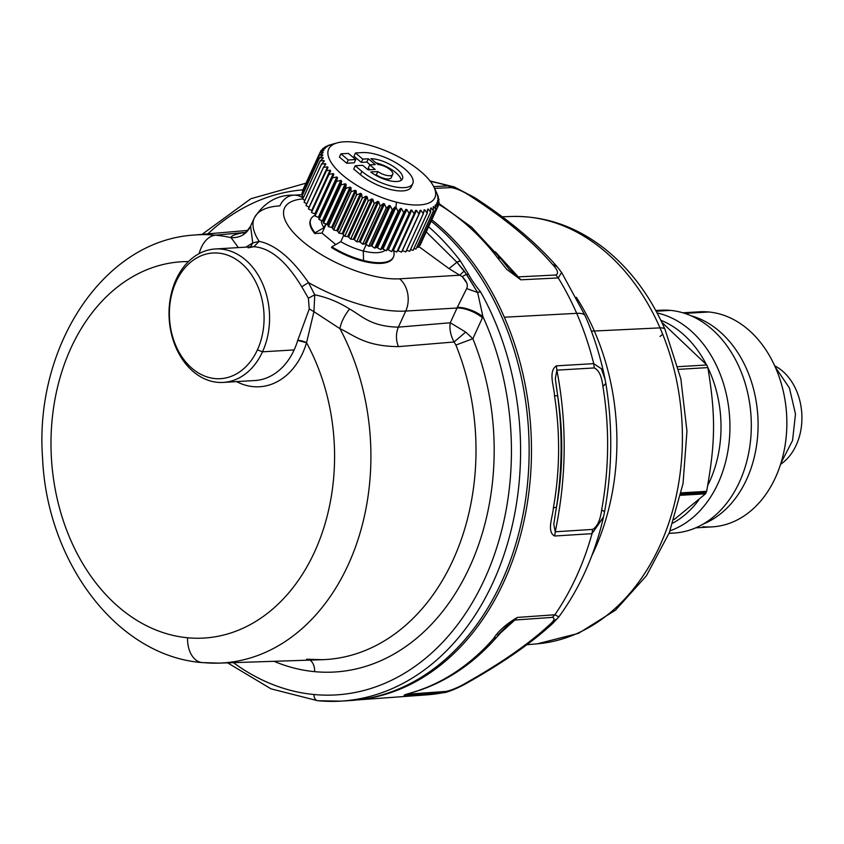<?xml version="1.0" encoding="UTF-8"?>
<svg xmlns="http://www.w3.org/2000/svg" width="844" height="844" viewBox="0 0 844 844"><rect width="100%" height="100%" fill="white"/><g stroke="black" fill="none" stroke-linecap="round" stroke-linejoin="round"><path stroke-width="1.27" d="M361.897 171.374A32.441 12.375 24.6 0 0 392.165 186.281A32.441 12.375 24.6 0 0 412.769 183.612A32.441 12.375 24.6 0 0 397.207 163.525A32.441 12.375 24.6 0 0 362.298 152.574L355.461 152.975L353.963 156.245L361.295 162.386L366.855 162.059L370.221 164.865L366.855 162.059L368.353 158.778L362.804 159.115L355.461 152.975L362.298 152.574A32.441 12.375 -155.4 0 1 404.645 168.832A32.441 12.375 -155.4 0 1 404.244 187.632A32.441 12.375 -155.4 0 1 361.897 171.374L360.399 174.645L361.897 171.374L355.187 165.762L361.897 171.374M411.714 185.1A32.441 12.375 -155.4 0 1 411.271 186.883A32.441 12.375 -155.4 0 1 390.666 189.552A32.441 12.375 -155.4 0 1 360.399 174.645L353.689 169.043L355.187 165.762L362.667 165.318L368.121 169.876L375.169 169.454L369.725 164.897L375.274 164.569L368.353 158.778L375.274 164.569L369.725 164.897L375.169 169.454L368.121 169.876L362.667 165.318L355.187 165.762L353.689 169.043L360.399 174.645A32.441 12.375 24.6 0 0 392.724 190.016A32.441 12.375 24.6 0 0 411.714 185.1M367.087 144.577A58.405 22.271 -155.4 0 1 433.637 186.492A58.405 22.271 -155.4 0 1 396.458 202.17A58.405 22.271 -155.4 0 1 329.909 160.255A58.405 22.271 -155.4 0 1 367.087 144.577A58.405 22.271 24.6 0 0 337.231 142.868A58.405 22.271 24.6 0 0 338.033 170.878A58.405 22.271 24.6 0 0 396.458 202.17L395.941 207.36A62.298 23.759 -155.4 0 1 394.918 207.096L392.302 209.945A64.893 24.75 -155.4 0 1 392.228 209.924L390.297 205.799A62.298 23.759 -155.4 0 1 389.221 205.472L386.32 208.13A64.893 24.75 -155.4 0 1 386.236 208.109L384.526 203.931A62.298 23.759 -155.4 0 1 383.429 203.552L380.264 206.01A64.893 24.75 -155.4 0 1 380.19 205.989L378.703 201.779A62.298 23.759 -155.4 0 1 377.606 201.347L374.198 203.615A64.893 24.75 -155.4 0 1 374.124 203.583L372.89 199.374A62.298 23.759 -155.4 0 1 371.814 198.889L368.184 200.967A64.893 24.75 -155.4 0 1 368.111 200.935L367.161 196.736A62.298 23.759 -155.4 0 1 366.096 196.209L362.287 198.097A64.893 24.75 -155.4 0 1 362.213 198.055L361.57 193.888A62.298 23.759 -155.4 0 1 360.536 193.329L356.569 195.017A64.893 24.75 -155.4 0 1 356.495 194.975L356.157 190.86A62.298 23.759 -155.4 0 1 355.176 190.269L351.072 191.778A64.893 24.75 -155.4 0 1 351.009 191.736L350.998 187.684A62.298 23.759 -155.4 0 1 350.07 187.083L345.871 188.402A64.893 24.75 -155.4 0 1 345.808 188.36L346.146 184.403A62.298 23.759 -155.4 0 1 345.27 183.781L341.018 184.931A64.893 24.75 -155.4 0 1 340.955 184.889L341.641 181.049A62.298 23.759 -155.4 0 1 340.839 180.405L336.556 181.397A64.893 24.75 -155.4 0 1 336.492 181.355L337.526 177.63A62.298 23.759 -155.4 0 1 336.809 176.997L332.525 177.841A64.893 24.75 -155.4 0 1 332.473 177.789L333.855 174.212A62.298 23.759 -155.4 0 1 333.222 173.579L328.981 174.286A64.893 24.75 -155.4 0 1 328.938 174.244L330.669 170.826A62.298 23.759 -155.4 0 1 330.12 170.193L325.942 170.783A64.893 24.75 -155.4 0 1 325.911 170.741L327.978 167.492A62.298 23.759 -155.4 0 1 327.535 166.869L323.463 167.365A64.893 24.75 -155.4 0 1 323.431 167.323L325.826 164.253A62.298 23.759 -155.4 0 1 325.489 163.652L321.553 164.063A64.893 24.75 -155.4 0 1 321.532 164.021L324.233 161.141A62.298 23.759 -155.4 0 1 324.001 160.571L320.224 160.909A64.893 24.75 -155.4 0 1 320.214 160.866L323.22 158.187A62.298 23.759 -155.4 0 1 323.094 157.649L319.517 157.944A64.893 24.75 -155.4 0 1 319.507 157.902L322.788 155.423A62.298 23.759 -155.4 0 1 322.777 154.927L319.412 155.18A64.893 24.75 -155.4 0 1 319.422 155.148L322.946 152.88A62.298 23.759 -155.4 0 1 323.052 152.426L319.929 152.669A64.893 24.75 -155.4 0 1 319.939 152.648L323.695 150.57A62.298 23.759 -155.4 0 1 323.906 150.169L321.058 150.432A64.893 24.75 -155.4 0 1 321.068 150.401L325.024 148.533A62.298 23.759 -155.4 0 1 325.341 148.185L322.777 148.481A64.893 24.75 -155.4 0 1 322.798 148.46L326.923 146.793A62.298 23.759 -155.4 0 1 327.345 146.497L325.077 146.835A64.893 24.75 -155.4 0 1 325.109 146.824L329.36 145.358A62.298 23.759 -155.4 0 1 329.888 145.115L327.936 145.527A64.893 24.75 -155.4 0 1 327.968 145.516L332.336 144.229A62.298 23.759 -155.4 0 1 332.758 144.113A62.298 23.759 -155.4 0 1 332.947 144.06A62.298 23.759 24.6 0 0 332.336 144.229L327.968 145.516A64.893 24.75 24.6 0 0 327.936 145.527L329.888 145.115A62.298 23.759 24.6 0 0 329.36 145.358L325.109 146.824A64.893 24.75 24.6 0 0 325.077 146.835L324.687 147.689L325.077 146.835L327.345 146.497A62.298 23.759 24.6 0 0 326.923 146.793L322.798 148.46A64.893 24.75 24.6 0 0 322.777 148.481L322.123 149.905L322.777 148.481L325.341 148.185A62.298 23.759 24.6 0 0 325.024 148.533L321.068 150.401A64.893 24.75 24.6 0 0 321.058 150.432L320.076 152.564L321.058 150.432L323.906 150.169A62.298 23.759 24.6 0 0 323.695 150.57L319.939 152.648L302.458 190.828A64.893 24.75 -155.4 0 1 302.458 190.828L319.939 152.648A64.893 24.75 24.6 0 0 319.929 152.669L302.447 190.85L319.929 152.669L323.052 152.426A62.298 23.759 24.6 0 0 322.946 152.88L319.422 155.148L301.941 193.329L319.422 155.148A64.893 24.75 24.6 0 0 319.412 155.18L301.941 193.36A64.893 24.75 -155.4 0 1 301.941 193.329A64.893 24.75 24.6 0 0 301.941 193.36L319.412 155.18L322.777 154.927L322.419 155.697L322.777 154.927A62.298 23.759 24.6 0 0 322.788 155.423L319.507 157.902L302.036 196.082L319.507 157.902A64.893 24.75 24.6 0 0 319.517 157.944L302.036 196.124A64.893 24.75 -155.4 0 1 302.036 196.082A64.893 24.75 24.6 0 0 302.036 196.124L319.517 157.944L323.094 157.649L322.598 158.735L323.094 157.649A62.298 23.759 24.6 0 0 323.22 158.187L320.214 160.866L302.732 199.047L320.214 160.866A64.893 24.75 24.6 0 0 320.224 160.909L302.753 199.089A64.893 24.75 -155.4 0 1 302.732 199.047A64.893 24.75 24.6 0 0 302.753 199.089L320.224 160.909L324.001 160.571L323.273 162.153L324.001 160.571A62.298 23.759 24.6 0 0 324.233 161.141L321.532 164.021L304.051 202.201L321.532 164.021A64.893 24.75 24.6 0 0 321.553 164.063L304.072 202.243A64.893 24.75 -155.4 0 1 304.051 202.201A64.893 24.75 24.6 0 0 304.072 202.243L321.553 164.063L325.489 163.652L324.349 166.141L325.489 163.652A62.298 23.759 24.6 0 0 325.826 164.253L323.431 167.323L305.95 205.503L323.431 167.323A64.893 24.75 24.6 0 0 323.463 167.365L305.982 205.546A64.893 24.75 -155.4 0 1 305.95 205.503A64.893 24.75 24.6 0 0 305.982 205.546L323.463 167.365L327.535 166.869L309.052 207.234L305.982 205.546L309.052 207.234L327.535 166.869A62.298 23.759 24.6 0 0 327.978 167.492L308.429 208.922L325.911 170.741A64.893 24.75 24.6 0 0 325.942 170.783L308.461 208.964A64.893 24.75 -155.4 0 1 308.429 208.922A64.893 24.75 24.6 0 0 308.461 208.964L325.942 170.783L330.12 170.193L311.636 210.557L308.461 208.964L311.636 210.557L330.12 170.193A62.298 23.759 24.6 0 0 330.669 170.826L311.457 212.424L328.938 174.244A64.893 24.75 24.6 0 0 328.981 174.286L311.499 212.466A64.893 24.75 -155.4 0 1 311.457 212.424A64.893 24.75 24.6 0 0 311.499 212.466L328.981 174.286L333.222 173.579L314.738 213.943L311.499 212.466L314.738 213.943L333.222 173.579A62.298 23.759 24.6 0 0 333.855 174.212L315.382 214.576A62.298 23.759 -155.4 0 1 314.738 213.943A62.298 23.759 24.6 0 0 315.382 214.576L332.473 177.789A64.893 24.75 24.6 0 0 332.525 177.841L315.044 216.022A64.893 24.75 -155.4 0 1 314.991 215.969A64.893 24.75 24.6 0 0 315.044 216.022L332.525 177.841L336.809 176.997L318.325 217.351L315.044 216.022L318.325 217.351L336.809 176.997A62.298 23.759 24.6 0 0 337.526 177.63L319.053 217.995A62.298 23.759 -155.4 0 1 318.325 217.351A62.298 23.759 24.6 0 0 319.053 217.995L337.526 177.63L336.492 181.355L319.011 219.535L319.053 217.995L319.011 219.535L336.492 181.355A64.893 24.75 24.6 0 0 336.556 181.397L319.074 219.577A64.893 24.75 -155.4 0 1 319.011 219.535A64.893 24.75 24.6 0 0 319.074 219.577L336.556 181.397L340.839 180.405L322.355 220.769L319.074 219.577L322.355 220.769L340.839 180.405A62.298 23.759 24.6 0 0 341.641 181.049L323.157 221.402A62.298 23.759 -155.4 0 1 322.355 220.769A62.298 23.759 24.6 0 0 323.157 221.402L341.641 181.049L340.955 184.889L323.474 223.069L323.157 221.402L323.474 223.069L340.955 184.889A64.893 24.75 24.6 0 0 341.018 184.931L323.537 223.111A64.893 24.75 -155.4 0 1 323.474 223.069A64.893 24.75 24.6 0 0 323.537 223.111L341.018 184.931L345.27 183.781L326.797 224.145L323.537 223.111L326.797 224.145L345.27 183.781A62.298 23.759 24.6 0 0 346.146 184.403L327.672 224.768A62.298 23.759 -155.4 0 1 326.797 224.145A62.298 23.759 24.6 0 0 327.672 224.768L346.146 184.403L345.808 188.36L328.327 226.54L327.672 224.768L328.327 226.54L345.808 188.36A64.893 24.75 24.6 0 0 345.871 188.402L328.39 226.582A64.893 24.75 -155.4 0 1 328.327 226.54A64.893 24.75 24.6 0 0 328.39 226.582L345.871 188.402L350.07 187.083L331.587 227.447L328.39 226.582L331.587 227.447L350.07 187.083A62.298 23.759 24.6 0 0 350.998 187.684L332.525 228.049A62.298 23.759 -155.4 0 1 331.587 227.447A62.298 23.759 24.6 0 0 332.525 228.049L350.998 187.684L351.009 191.736L333.528 229.916L332.525 228.049L333.528 229.916L351.009 191.736A64.893 24.75 24.6 0 0 351.072 191.778L333.591 229.958A64.893 24.75 -155.4 0 1 333.528 229.916A64.893 24.75 24.6 0 0 333.591 229.958L351.072 191.778L355.176 190.269L336.693 230.634L333.591 229.958L336.693 230.634L355.176 190.269A62.298 23.759 24.6 0 0 356.157 190.86L337.684 231.224A62.298 23.759 -155.4 0 1 336.693 230.634A62.298 23.759 24.6 0 0 337.684 231.224L356.157 190.86L356.495 194.975L339.014 233.155L337.684 231.224L339.014 233.155L356.495 194.975A64.893 24.75 24.6 0 0 356.569 195.017L339.088 233.197A64.893 24.75 -155.4 0 1 339.014 233.155A64.893 24.75 24.6 0 0 339.088 233.197L356.569 195.017L360.536 193.329L342.052 233.693L339.088 233.197L342.052 233.693L360.536 193.329A62.298 23.759 24.6 0 0 361.57 193.888L343.086 234.242A62.298 23.759 -155.4 0 1 342.052 233.693A62.298 23.759 24.6 0 0 343.086 234.242L361.57 193.888L362.213 198.055L344.732 236.236L343.086 234.242L344.732 236.236L362.213 198.055A64.893 24.75 24.6 0 0 362.287 198.097L344.806 236.278A64.893 24.75 -155.4 0 1 344.732 236.236A64.893 24.75 24.6 0 0 344.806 236.278L362.287 198.097L366.096 196.209L347.623 236.573L344.806 236.278L347.623 236.573L366.096 196.209A62.298 23.759 24.6 0 0 367.161 196.736L348.677 237.09A62.298 23.759 -155.4 0 1 347.623 236.573A62.298 23.759 24.6 0 0 348.677 237.09L367.161 196.736L368.111 200.935L350.629 239.116L348.677 237.09L350.629 239.116L368.111 200.935A64.893 24.75 24.6 0 0 368.184 200.967L350.703 239.147A64.893 24.75 -155.4 0 1 350.629 239.116A64.893 24.75 24.6 0 0 350.703 239.147L368.184 200.967L371.814 198.889L353.33 239.253L350.703 239.147L353.33 239.253L371.814 198.889A62.298 23.759 24.6 0 0 372.89 199.374L354.417 239.738A62.298 23.759 -155.4 0 1 353.33 239.253A62.298 23.759 24.6 0 0 354.417 239.738L372.89 199.374L374.124 203.583L356.643 241.764L354.417 239.738L356.643 241.764L374.124 203.583A64.893 24.75 24.6 0 0 374.198 203.615L356.717 241.795A64.893 24.75 -155.4 0 1 356.643 241.764A64.893 24.75 24.6 0 0 356.717 241.795L374.198 203.615L377.606 201.347L359.122 241.711L356.717 241.795L359.122 241.711L377.606 201.347A62.298 23.759 24.6 0 0 378.703 201.779L360.219 242.144A62.298 23.759 -155.4 0 1 359.122 241.711A62.298 23.759 24.6 0 0 360.219 242.144L378.703 201.779L380.19 205.989L362.709 244.169L360.219 242.144L362.709 244.169L380.19 205.989A64.893 24.75 24.6 0 0 380.264 206.01L362.783 244.19A64.893 24.75 -155.4 0 1 362.709 244.169A64.893 24.75 24.6 0 0 362.783 244.19L380.264 206.01L383.429 203.552L364.956 243.905L362.783 244.19L364.956 243.905L383.429 203.552A62.298 23.759 24.6 0 0 384.526 203.931L366.043 244.296A62.298 23.759 -155.4 0 1 364.956 243.905A62.298 23.759 24.6 0 0 366.043 244.296L384.526 203.931L386.236 208.109L368.765 246.29L366.043 244.296L368.765 246.29L386.236 208.109A64.893 24.75 24.6 0 0 386.32 208.13L368.839 246.311A64.893 24.75 -155.4 0 1 368.765 246.29A64.893 24.75 24.6 0 0 368.839 246.311L386.32 208.13L389.221 205.472L370.748 245.836L368.839 246.311L370.748 245.836L389.221 205.472A62.298 23.759 24.6 0 0 390.297 205.799L371.824 246.163A62.298 23.759 -155.4 0 1 370.748 245.836A62.298 23.759 24.6 0 0 371.824 246.163L390.297 205.799L392.228 209.924L374.747 248.104L371.824 246.163L374.747 248.104L392.228 209.924A64.893 24.75 24.6 0 0 392.302 209.945L374.82 248.125A64.893 24.75 -155.4 0 1 374.747 248.104A64.893 24.75 24.6 0 0 374.82 248.125L392.302 209.945L394.918 207.096L376.445 247.461L374.82 248.125L376.445 247.461L394.918 207.096A62.298 23.759 24.6 0 0 395.941 207.36L396.458 202.17A58.405 22.271 24.6 0 0 433.974 187.168A58.405 22.271 24.6 0 0 367.087 144.577M368.227 168.167L370.126 169.76L368.227 168.167L369.725 164.897L368.227 168.167M339.425 157.111L346.768 163.251L354.248 162.808L355.746 159.537L348.403 153.397L340.923 153.84L339.425 157.111L340.923 153.84L348.266 159.98L355.746 159.537L354.248 162.808L346.768 163.251L348.266 159.98L346.768 163.251L339.425 157.111M377.817 171.554L370.695 171.976A21.089 8.039 24.6 0 0 397.324 181.471A21.089 8.039 24.6 0 0 397.577 169.623A21.089 8.039 24.6 0 0 370.98 158.683L377.964 164.517A10.381 3.956 -155.4 0 1 390.519 170.045A10.381 3.956 -155.4 0 1 390.403 175.679A10.381 3.956 -155.4 0 1 377.817 171.554L376.318 174.824L375.084 174.898L376.318 174.824L377.817 171.554A10.381 3.956 24.6 0 0 392.713 174.423A10.381 3.956 24.6 0 0 388.514 168.494A10.381 3.956 24.6 0 0 377.964 164.517L370.98 158.683A21.089 8.039 -155.4 0 1 393.114 166.321A21.089 8.039 -155.4 0 1 402.451 178.886A21.089 8.039 -155.4 0 1 389.907 180.816A21.089 8.039 -155.4 0 1 370.695 171.976L377.817 171.554M398.146 211.443A64.893 24.75 -155.4 0 1 398.073 211.422L395.984 207.371A62.298 23.759 -155.4 0 1 395.941 207.36A62.298 23.759 24.6 0 0 395.984 207.371L377.5 247.735A62.298 23.759 -155.4 0 1 376.445 247.461A62.298 23.759 24.6 0 0 377.5 247.735L395.984 207.371L398.073 211.422L380.591 249.602L377.5 247.735L380.591 249.602L398.073 211.422A64.893 24.75 24.6 0 0 398.146 211.443L400.478 208.415L398.146 211.443L380.665 249.624L398.146 211.443M437.023 193.645L436.316 192.158A62.298 23.759 -155.4 0 1 436.548 192.727L438.321 196.747A64.893 24.75 -155.4 0 1 438.342 196.789L437.329 195.112A62.298 23.759 -155.4 0 1 437.456 195.639L439.038 199.722A64.893 24.75 -155.4 0 1 439.038 199.754L437.762 197.876A62.298 23.759 -155.4 0 1 437.772 198.372L439.133 202.476A64.893 24.75 -155.4 0 1 439.133 202.507L437.603 200.418A62.298 23.759 -155.4 0 1 437.508 200.872L438.627 204.987A64.893 24.75 -155.4 0 1 438.616 205.018L436.854 202.718A62.298 23.759 -155.4 0 1 436.643 203.13L437.498 207.223A64.893 24.75 -155.4 0 1 437.477 207.255L435.525 204.754A62.298 23.759 -155.4 0 1 435.209 205.103L435.778 209.175A64.893 24.75 -155.4 0 1 435.757 209.196L433.626 206.506A62.298 23.759 -155.4 0 1 433.215 206.801L433.478 210.821A64.893 24.75 -155.4 0 1 433.447 210.842L431.189 207.94A62.298 23.759 -155.4 0 1 430.672 208.173L430.619 212.129A64.893 24.75 -155.4 0 1 430.577 212.139L428.224 209.059A62.298 23.759 -155.4 0 1 427.613 209.238L427.243 213.099A64.893 24.75 -155.4 0 1 427.191 213.11L424.764 209.85A62.298 23.759 -155.4 0 1 424.057 209.956L423.361 213.722A64.893 24.75 -155.4 0 1 423.308 213.722L420.85 210.293A62.298 23.759 -155.4 0 1 420.069 210.335L419.035 213.975A64.893 24.75 -155.4 0 1 418.972 213.975L416.525 210.388A62.298 23.759 -155.4 0 1 415.659 210.367L414.298 213.88A64.893 24.75 -155.4 0 1 414.235 213.87L411.819 210.145A62.298 23.759 -155.4 0 1 410.901 210.061L409.203 213.416A64.893 24.75 -155.4 0 1 409.14 213.405L406.787 209.555A62.298 23.759 -155.4 0 1 405.816 209.407L403.801 212.604A64.893 24.75 -155.4 0 1 403.727 212.593L401.491 208.626A62.298 23.759 -155.4 0 1 400.478 208.415L381.994 248.78L380.665 249.624A64.893 24.75 -155.4 0 1 380.591 249.602A64.893 24.75 24.6 0 0 380.665 249.624L381.994 248.78L400.478 208.415A62.298 23.759 24.6 0 0 401.491 208.626L383.018 248.991A62.298 23.759 -155.4 0 1 381.994 248.78A62.298 23.759 24.6 0 0 383.018 248.991L401.491 208.626L403.727 212.593L386.246 250.773L383.018 248.991L386.246 250.773L403.727 212.593A64.893 24.75 24.6 0 0 403.801 212.604L386.32 250.784A64.893 24.75 -155.4 0 1 386.246 250.773A64.893 24.75 24.6 0 0 386.32 250.784L405.816 209.407A62.298 23.759 24.6 0 0 406.787 209.555L388.314 249.919A62.298 23.759 -155.4 0 1 387.333 249.771A62.298 23.759 24.6 0 0 388.314 249.919L406.787 209.555L409.14 213.405L391.658 251.586L388.314 249.919L391.658 251.586L409.14 213.405A64.893 24.75 24.6 0 0 409.203 213.416L391.721 251.596A64.893 24.75 -155.4 0 1 391.658 251.586A64.893 24.75 24.6 0 0 391.721 251.596L410.901 210.061A62.298 23.759 24.6 0 0 411.819 210.145L393.336 250.51A62.298 23.759 -155.4 0 1 392.418 250.425A62.298 23.759 24.6 0 0 393.336 250.51L411.819 210.145L414.235 213.87L396.754 252.05L393.336 250.51L396.754 252.05L414.235 213.87A64.893 24.75 24.6 0 0 414.298 213.88L396.817 252.061A64.893 24.75 -155.4 0 1 396.754 252.05A64.893 24.75 24.6 0 0 396.817 252.061L415.659 210.367A62.298 23.759 24.6 0 0 416.525 210.388L398.041 250.752A62.298 23.759 -155.4 0 1 397.418 250.742A62.298 23.759 24.6 0 0 398.041 250.752L416.525 210.388L418.972 213.975L401.501 252.156L398.041 250.752L401.501 252.156L418.972 213.975A64.893 24.75 24.6 0 0 419.035 213.975L401.554 252.156A64.893 24.75 -155.4 0 1 401.501 252.156A64.893 24.75 24.6 0 0 401.554 252.156L419.035 213.975L420.069 210.335A62.298 23.759 24.6 0 0 420.85 210.293L402.366 250.657A62.298 23.759 -155.4 0 1 402.24 250.657A62.298 23.759 24.6 0 0 402.366 250.657L420.85 210.293L423.308 213.722L405.827 251.902L402.366 250.657L405.827 251.902L423.308 213.722A64.893 24.75 24.6 0 0 423.361 213.722L405.88 251.902A64.893 24.75 -155.4 0 1 405.827 251.902A64.893 24.75 24.6 0 0 405.88 251.902L423.361 213.722L424.057 209.956A62.298 23.759 24.6 0 0 424.764 209.85L423.625 212.34L424.764 209.85L427.191 213.11L409.709 251.29L406.608 250.309L409.709 251.29L427.191 213.11A64.893 24.75 24.6 0 0 427.243 213.099L409.762 251.28A64.893 24.75 -155.4 0 1 409.709 251.29A64.893 24.75 24.6 0 0 409.762 251.28L427.243 213.099L427.613 209.238A62.298 23.759 24.6 0 0 428.224 209.059L427.475 210.694L428.224 209.059L430.577 212.139L413.106 250.32L410.511 249.634L413.106 250.32L430.577 212.139A64.893 24.75 24.6 0 0 430.619 212.129L413.138 250.309A64.893 24.75 -155.4 0 1 413.106 250.32A64.893 24.75 24.6 0 0 413.138 250.309L430.619 212.129L430.672 208.173A62.298 23.759 24.6 0 0 431.189 207.94L430.662 209.09L431.189 207.94L433.447 210.842L415.965 249.022L413.94 248.569L415.965 249.022L433.447 210.842A64.893 24.75 24.6 0 0 433.478 210.821L415.997 249.001A64.893 24.75 -155.4 0 1 415.965 249.022A64.893 24.75 24.6 0 0 415.997 249.001L433.478 210.821L433.215 206.801A62.298 23.759 24.6 0 0 433.626 206.506L433.246 207.329L433.626 206.506L435.757 209.196L418.276 247.376L416.852 247.144L418.276 247.376L435.757 209.196A64.893 24.75 24.6 0 0 435.778 209.175L418.297 247.355A64.893 24.75 -155.4 0 1 418.276 247.376A64.893 24.75 24.6 0 0 418.297 247.355L435.778 209.175L435.209 205.103A62.298 23.759 24.6 0 0 435.525 204.754L435.251 205.356L435.525 204.754L437.477 207.255L420.006 245.435L419.215 245.351L420.006 245.435L437.477 207.255A64.893 24.75 24.6 0 0 437.498 207.223L420.017 245.404A64.893 24.75 -155.4 0 1 420.006 245.435A64.893 24.75 24.6 0 0 420.017 245.404L437.498 207.223L436.643 203.13A62.298 23.759 24.6 0 0 436.854 202.718L438.616 205.018L421.029 243.188L438.616 205.018A64.893 24.75 24.6 0 0 438.627 204.987L437.508 200.872A62.298 23.759 24.6 0 0 437.603 200.418L439.133 202.507L438.395 204.121L439.133 202.507A64.893 24.75 24.6 0 0 439.133 202.476L437.772 198.372A62.298 23.759 24.6 0 0 437.762 197.876L439.038 199.754L438.574 200.767L439.038 199.754A64.893 24.75 24.6 0 0 439.038 199.722L437.456 195.639A62.298 23.759 24.6 0 0 437.329 195.112L438.342 196.789A64.893 24.75 24.6 0 0 438.321 196.747L436.548 192.727A62.298 23.759 24.6 0 0 436.316 192.158L437.023 193.645L436.316 192.158M361.295 162.386L362.804 159.115L368.353 158.778L366.855 162.059L361.295 162.386L353.963 156.245L355.461 152.975L362.804 159.115L361.295 162.386M392.713 174.423L391.215 177.694A10.381 3.956 -155.4 0 1 376.318 174.824A10.381 3.956 24.6 0 0 387.438 178.981A10.381 3.956 24.6 0 0 390.93 175.584M401.216 180.299A21.089 8.039 24.6 0 0 375.981 162.85A21.089 8.039 -155.4 0 1 401.216 180.299M302.912 194.162L301.941 193.36L302.912 194.162M303.566 197.243L302.036 196.124L303.566 197.243M304.832 200.471L302.753 199.089L304.832 200.471M306.71 203.837L304.072 202.243L306.71 203.837M355.746 159.537L348.266 159.98L340.923 153.84L348.403 153.397L355.746 159.537M340.786 241.69L343.803 235.107L340.786 241.69A35.691 13.609 24.6 0 0 363.279 250.974A35.691 13.609 -155.4 0 1 340.786 241.69L331.85 246.817L340.786 241.69M324.012 227.669L315.076 232.796L324.012 227.669L325.773 223.818L324.012 227.669A35.691 13.609 -155.4 0 1 321.374 220.411M366.264 244.454L363.279 250.974L366.264 244.454M385.223 250.204A35.691 13.609 -155.4 0 1 363.279 250.974L363.564 260.49A45.428 17.323 -155.4 0 1 331.85 246.817L331.513 247.545L331.85 246.817A45.428 17.323 24.6 0 0 363.564 260.49L363.279 250.974A35.691 13.609 24.6 0 0 385.223 250.204M315.076 232.796A45.428 17.323 -155.4 0 1 315.213 215.188A45.428 17.323 24.6 0 0 310.845 219.187A45.428 17.323 24.6 0 0 315.076 232.796L314.738 233.524L315.076 232.796M310.687 219.556A45.428 17.323 24.6 0 0 314.738 233.524L322.039 233.092L335.764 244.56L322.039 233.092L326.217 223.966L322.039 233.092L314.738 233.524A45.428 17.323 -155.4 0 1 310.508 219.915L310.845 219.187M393.452 250.552A45.428 17.323 -155.4 0 1 363.564 260.49L363.226 261.218A45.428 17.323 -155.4 0 1 331.513 247.545A45.428 17.323 24.6 0 0 363.226 261.218L363.564 260.49A45.428 17.323 24.6 0 0 393.441 257.009A45.428 17.323 24.6 0 0 393.452 250.552M393.441 257.009L393.114 257.736A45.428 17.323 -155.4 0 1 363.226 261.218A45.428 17.323 24.6 0 0 393.262 257.367M672.879 523.09A107.726 80.929 -93.4 0 0 698.758 500.017A107.726 80.929 86.6 0 1 672.879 523.09M707.768 485.332A107.726 80.929 -93.4 0 0 707.894 367.667A107.726 80.929 86.6 0 1 707.768 485.332M706.185 364.239A107.726 80.929 -93.4 0 0 660.789 320.245A107.726 80.929 86.6 0 1 706.185 364.239M657.075 312.934A111.619 83.851 86.6 0 1 729.68 417.928A111.619 83.851 86.6 0 1 670.052 530.792A111.619 83.851 -93.4 0 0 729.68 417.928A111.619 83.851 -93.4 0 0 657.075 312.934M655.767 310.518L660.715 310.223A111.619 83.851 86.6 0 1 670.452 310.392L656.168 311.246L670.452 310.392A111.619 83.851 86.6 0 1 751.297 423.118A111.619 83.851 86.6 0 1 673.987 533.06L669.049 533.355M707.884 367.594A126.537 95.066 -93.4 0 0 706.797 364.977L661.728 322.197L706.797 364.977L677.943 366.697L706.797 364.977A126.537 95.066 86.6 0 1 707.884 367.594C715.754 415.839 715.49 442.098 706.639 491.335C715.49 442.098 715.754 415.839 707.884 367.594L678.629 369.345L707.884 367.594M674.029 519.672L705.5 493.814A126.537 95.066 -93.4 0 0 706.08 492.579A126.537 95.066 -93.4 0 0 706.639 491.335L681.256 492.854L706.639 491.335A126.537 95.066 86.6 0 1 706.08 492.579L680.992 494.078L706.08 492.579A126.537 95.066 86.6 0 1 705.5 493.814L680.728 495.291L705.5 493.814L674.029 519.672M669.123 533.155A111.619 83.851 -93.4 0 0 751.318 426.357A111.619 83.851 -93.4 0 0 670.452 310.392A111.619 83.851 -93.4 0 0 655.872 310.697M690.74 315.656A107.726 80.929 86.6 0 1 757.838 416.25A107.726 80.929 86.6 0 1 703.157 524.092A107.726 80.929 -93.4 0 0 757.838 416.25A107.726 80.929 -93.4 0 0 690.74 315.656M682.859 312.797L699.423 311.816A107.726 80.929 86.6 0 1 708.823 311.985L684.811 313.409L708.823 311.985A107.726 80.929 86.6 0 1 786.851 420.776A107.726 80.929 86.6 0 1 712.231 526.878L695.667 527.859M702.83 526.709A107.726 80.929 -93.4 0 0 786.808 427.022A107.726 80.929 -93.4 0 0 708.823 311.985A107.726 80.929 -93.4 0 0 690.107 313.092M526.888 644.721L537.28 643.824A214.102 160.845 -93.4 0 0 660.008 327.883A19.465 5.644 -23.6 0 1 665.019 329.424A19.465 5.644 156.4 0 0 660.008 327.883A214.102 160.845 -93.4 0 0 511.812 216.475A214.102 160.845 86.6 0 1 660.008 327.883A214.102 160.845 86.6 0 1 537.28 643.824L578.446 633.369L615.592 610.075L646.43 575.766L669.313 532.691L683.049 483.506L686.953 431.136L680.834 378.734L665.019 329.424C650.492 296.318 630.573 269.574 605.285 249.18C576.705 226.646 545.551 215.737 511.812 216.475L502.254 216.781M662.667 334.213A19.465 5.644 -23.6 0 1 660.008 336.439A19.465 5.644 156.4 0 0 662.667 334.213M591.728 555.89A215.864 162.175 -93.4 0 0 594.324 331.017L660.008 327.883L594.324 331.017A215.864 162.175 -93.4 0 0 576.325 297.31A215.864 162.175 86.6 0 1 594.324 331.017A215.864 162.175 86.6 0 1 591.728 555.89M591.327 330.985A32.441 9.4 156.4 0 0 594.324 331.017A32.441 9.4 -23.6 0 1 591.327 330.985M558.823 616.932L554.877 614.77A258.443 194.162 -93.4 0 0 592.013 533.661L603.566 516.728M554.793 620.329L556.396 619.169M445.189 692.418L405.468 695.467C399.602 695.519 414.235 692.47 419.837 690.033A259.055 194.616 -93.4 0 0 493.445 638.708C498.287 631.048 506.263 623.959 517.383 617.428L500.017 633.433L514.851 620.024L552.335 617.375C555.447 618.114 554.255 620.804 548.779 625.425C528.829 643.803 501.737 662.688 467.513 682.089L469.085 681.846L467.513 682.089C501.737 662.688 528.829 643.803 548.779 625.425L552.736 623.442L548.779 625.425C554.255 620.804 555.436 618.114 552.335 617.375L554.877 614.77L517.383 617.428C506.263 623.959 498.287 631.048 493.445 638.708A259.055 194.616 86.6 0 1 419.837 690.033C414.246 692.47 399.602 695.519 405.468 695.467L444.767 692.502L426.61 694.876A258.443 194.162 -93.4 0 0 443.058 692.734A258.443 194.162 86.6 0 1 426.61 694.876L357.255 699.929M605.19 379.832L601.434 368.817L593.722 363.648A258.443 194.162 -93.4 0 0 576.695 313.335A32.441 9.4 -23.6 0 1 585.23 315.888A32.441 9.4 156.4 0 0 576.695 313.335A258.443 194.162 -93.4 0 0 558.264 277.94A258.443 194.162 86.6 0 1 576.695 313.335A258.443 194.162 86.6 0 1 593.722 363.648L556.375 365.842C547.925 371.539 554.213 386.763 554.529 395.836A259.055 194.616 86.6 0 1 553.4 507.75C552.904 516.549 546.311 531.699 554.666 536.014L592.013 533.661A258.443 194.162 86.6 0 1 554.877 614.77L558.855 616.88L552.714 623.463C531.773 642.685 503.889 662.15 469.085 681.846L469.085 681.846C455.011 690.17 443.691 693.135 444.756 692.502M605.802 383.45L602.901 386.373L605.876 383.682C612.786 425.914 612.354 468.547 604.599 511.591L603.481 517.098L592.013 533.661L592.594 529.42C597.257 526.783 600.274 520.284 601.656 509.934C609.178 468.314 609.59 427.127 602.901 386.373C601.73 376.16 598.829 370.02 594.229 367.952L593.722 363.648L601.434 368.817L605.148 379.642C600.675 357.371 594.039 336.123 585.23 315.888A32.441 9.4 156.4 0 1 585.462 316.985M604.515 511.738L601.656 509.934L604.599 511.591M562.115 273.308L561.608 272.475L558.264 277.94L555.785 275.017C558.907 273.519 557.789 269.953 552.419 264.32C532.88 241.679 506.21 219.377 472.397 197.422L474.402 197.464L472.397 197.422C464.453 191.915 457.385 188.645 451.202 187.6L448.164 185.891A258.443 194.162 -93.4 0 0 430.387 181.397A258.443 194.162 86.6 0 1 448.164 185.891L433.689 186.577L448.164 185.891L454.199 186.914L448.164 185.891L451.202 187.6C457.385 188.645 464.453 191.915 472.397 197.422C506.21 219.377 532.88 241.679 552.419 264.32L557.156 266.725M585.23 315.888L561.608 272.475L557.156 266.736L552.419 264.32C557.789 269.953 558.918 273.519 555.785 275.017L518.3 276.885L495.322 251.818L518.3 276.885L555.785 275.017L558.264 277.94L520.79 279.807L558.264 277.94M359.839 699.613A259.414 194.89 -93.4 0 0 435.631 668.912A259.414 194.89 -93.4 0 0 504.332 317.217L576.695 313.335L504.332 317.217A259.414 194.89 -93.4 0 0 431.843 219.809A259.414 194.89 86.6 0 1 504.332 317.217A259.414 194.89 86.6 0 1 435.631 668.912L434.66 668.131L435.631 668.912A259.414 194.89 86.6 0 1 359.839 699.613M408.538 694.148L409.762 693.473L408.538 694.148L446.128 691.415L408.538 694.148L405.468 695.467L408.538 694.148M467.513 682.089C459.463 686.9 452.342 690.002 446.128 691.415C452.342 690.002 459.463 686.9 467.513 682.089M555.605 512.308L556.597 506.632A12.976 2.616 -169.8 0 1 553.4 507.75A259.055 194.616 -93.4 0 0 554.529 395.836C554.213 386.742 547.925 371.55 556.375 365.842L556.871 370.147C567.136 423.361 566.588 477.24 555.246 531.783L553.801 524.293L555.51 512.867L553.801 524.293L555.246 531.783C566.588 477.24 567.136 423.361 556.871 370.147L594.229 367.952C598.829 370.02 601.73 376.16 602.901 386.373C609.59 427.127 609.178 468.314 601.656 509.934C600.274 520.294 597.257 526.783 592.594 529.42L555.246 531.783L592.594 529.42L592.013 533.661L554.666 536.014L555.246 531.783L554.666 536.014C546.311 531.699 552.904 516.549 553.4 507.75L553.537 507.74M438.416 204.195A259.055 194.616 86.6 0 1 497.285 257.441L506.685 269.32L520.79 279.807L518.3 276.885L520.79 279.807L506.685 269.32L497.285 257.441L500.798 258.654A12.976 5.75 142.3 0 0 497.285 257.441A259.055 194.616 -93.4 0 0 438.416 204.195M474.412 197.464L474.402 197.464C509.006 219.883 536.584 242.966 557.156 266.736M434.554 188.391L451.202 187.6L434.554 188.391M446.128 691.415L443.058 692.734M408.021 693.8L421.283 689.738C449.683 679.547 474.792 662.065 496.62 637.315L493.445 638.708A12.976 6.826 41.3 0 0 496.62 637.315A12.976 6.826 41.3 0 0 496.631 637.294M421.283 689.738A12.976 8.377 -109.5 0 1 419.837 690.033M514.851 620.024L508.605 624.191L517.383 617.428L554.877 614.77L552.335 617.375L514.851 620.024M554.529 395.836A12.976 1.076 -8.8 0 1 557.726 396.047L555.331 378.734L556.871 370.147L555.331 378.734L557.029 391.479M557.684 395.994L557.705 396.131C562.589 432.539 562.22 469.296 556.597 506.4A255.247 191.757 -93.4 0 0 557.705 396.131M593.722 363.648L594.229 367.952L556.871 370.147L556.375 365.842L593.722 363.648M497.517 635.437L508.605 624.191L496.62 637.315M509.312 269.394L518.3 276.885L509.312 269.394L500.798 258.654L471.733 227.321L438.732 203.383M345.027 700.815A259.572 195.006 -93.4 0 0 523.902 509.86A259.572 195.006 -93.4 0 0 431.189 221.223A259.572 195.006 86.6 0 1 524.377 507.107A259.572 195.006 86.6 0 1 349.31 700.615L340.754 701.132A259.572 195.006 -93.4 0 0 503.646 555.785A259.572 195.006 -93.4 0 0 480.5 291.75C475.151 285.177 471.195 279.417 468.652 274.448L460.402 260.996A259.572 195.006 -93.4 0 0 428.647 226.783A259.572 195.006 86.6 0 1 460.402 260.996L468.652 274.448C471.195 279.417 475.151 285.177 480.5 291.75A259.572 195.006 86.6 0 1 503.646 555.785A259.572 195.006 86.6 0 1 340.754 701.132L317.671 700.72A6.488 4.252 95.4 0 0 318.104 700.731A259.572 195.006 -93.4 0 0 340.754 701.132M302.901 189.858A253.084 190.132 -93.4 0 0 207.877 233.862A253.084 190.132 86.6 0 1 302.901 189.858M233.419 662.645A253.084 190.132 -93.4 0 0 314.01 694.517A6.488 4.252 95.4 0 0 317.671 700.72A6.488 4.252 -84.6 0 1 314.01 694.517A253.084 190.132 -93.4 0 0 485.627 576.853A253.084 190.132 -93.4 0 0 482.937 316.658L477.62 292.457A6.488 2.321 -29.3 0 1 480.5 291.75L477.62 292.457L466.51 274.332L468.652 274.448L466.51 274.332L456.889 262.199L460.402 260.996A6.488 2.849 142.8 0 0 456.889 262.199L426.283 231.952L456.889 262.199L464.274 270.966L459.727 275.218L449.008 268.603L456.889 262.199L449.008 268.603L418.698 246.48L449.008 268.603L459.727 275.218L464.274 270.966L477.62 292.457L482.937 316.658A253.084 190.132 86.6 0 1 485.627 576.853A253.084 190.132 86.6 0 1 314.01 694.517A253.084 190.132 86.6 0 1 233.419 662.645M318.104 700.731A6.488 4.252 -84.6 0 1 317.671 700.72L271.008 688.841L227.595 662.835M306.604 659.217A217.172 163.156 -93.4 0 0 322.324 659.702A217.172 163.156 -93.4 0 0 455.897 345.059L472.862 338.718A230.148 172.904 86.6 0 1 468.367 569.742A230.148 172.904 86.6 0 1 314.643 671.655A12.976 8.503 95.4 0 0 309.875 660.114A12.976 8.503 -84.6 0 1 314.643 671.655A230.148 172.904 86.6 0 1 273.994 661.306A230.148 172.904 -93.4 0 0 314.643 671.655A230.148 172.904 -93.4 0 0 468.367 569.742A230.148 172.904 -93.4 0 0 472.862 338.718L482.452 317.755A42.833 32.177 -93.4 0 0 482.937 316.658C474.402 310.624 465.856 307.532 457.311 307.406L466.679 288.595L477.62 292.457L466.679 288.595C468.293 285.156 466.785 281.147 462.153 276.579L466.51 274.332L462.153 276.579L459.727 275.218L462.153 276.579L466.848 283.067M474.402 311.563A19.465 7.1 -156.9 0 1 482.937 316.658A42.833 32.177 86.6 0 1 482.452 317.755A19.465 7.427 24.6 0 0 457.047 308.007L450.285 322.767L398.379 327.145C395.794 333.475 395.815 339.963 398.431 346.62C364.713 346.304 354.111 335.163 339.91 328.643A214.439 161.098 86.6 0 1 355.503 546.912A214.439 161.098 86.6 0 1 219.145 663.12L202.201 662.593A25.953 17.017 -84.6 0 1 187.547 637.769A188.486 141.602 86.6 0 1 50.988 442.826A188.486 141.602 86.6 0 1 188.455 261.577A188.486 141.602 -93.4 0 0 50.988 442.826A188.486 141.602 -93.4 0 0 187.547 637.769A25.953 17.017 95.4 0 0 202.201 662.593A25.953 17.017 95.4 0 0 203.626 662.635A214.439 161.098 -93.4 0 0 219.145 663.12A214.439 161.098 -93.4 0 0 355.503 546.912A214.439 161.098 -93.4 0 0 339.91 328.643C354.111 335.163 364.713 346.304 398.431 346.62L454.051 341.999L465.688 332.082L450.285 322.767L457.047 308.007A19.465 7.427 -155.4 0 1 482.452 317.755L472.862 338.718L465.688 332.082L472.862 338.718L455.897 345.059A217.172 163.156 86.6 0 1 322.324 659.702L307.322 659.238M466.69 288.553L457.311 307.406A23.358 17.555 86.6 0 1 457.047 308.007A23.358 17.555 -93.4 0 0 457.311 307.406A19.465 7.1 -156.9 0 1 465.856 308.471M303.133 198.182A23.358 17.555 -93.4 0 0 293.606 195.164A23.358 17.555 -93.4 0 0 279.892 205.862A97.334 37.125 24.6 0 0 254.318 217.942A97.334 37.125 24.6 0 0 259.161 241.363A97.334 37.125 -155.4 0 1 254.318 217.942C264.246 202.36 277.349 194.774 293.606 195.164A23.358 17.555 86.6 0 1 303.133 198.182M457.047 308.007L405.742 311.056A23.358 17.555 -93.4 0 0 399.623 278.805L459.727 275.218L399.623 278.805A23.358 17.555 86.6 0 1 405.742 311.056L457.047 308.007M245.055 232.448L215.547 235.181A214.439 161.098 -93.4 0 0 193.645 235.086A214.439 161.098 86.6 0 1 215.547 235.181L245.055 232.448M454.051 341.999L455.897 345.059L454.051 341.999C450.517 335.195 449.261 328.78 450.285 322.767L465.688 332.082L454.051 341.999L398.431 346.62C395.815 339.963 395.794 333.475 398.379 327.145L405.742 311.056A97.334 37.125 -155.4 0 1 308.482 282.592C291.771 258.443 275.323 244.707 259.161 241.363L252.757 242.977L259.161 241.363C275.334 244.697 291.771 258.443 308.482 282.592A97.334 37.125 24.6 0 0 405.742 311.056L398.379 327.145L450.285 322.767C449.261 328.78 450.517 335.195 454.051 341.999M302.785 198.931A73.977 28.211 24.6 0 0 303.671 242.228A73.977 28.211 24.6 0 0 399.623 278.805A73.977 28.211 -155.4 0 1 303.671 242.228A73.977 28.211 -155.4 0 1 302.785 198.931M774.718 365.842A53.858 40.459 86.6 0 1 801.8 413.623A53.858 40.459 86.6 0 1 780.584 464.295A53.858 40.459 -93.4 0 0 801.8 413.623A53.858 40.459 -93.4 0 0 774.718 365.842M244.349 232.87L242.365 232.881C234.674 234.389 230.908 235.982 231.056 237.649A214.439 161.098 -93.4 0 0 215.547 235.181A25.953 17.017 95.4 0 0 199.184 253.601A25.953 17.017 -84.6 0 1 215.547 235.181A214.439 161.098 86.6 0 1 231.056 237.649C230.908 235.982 234.674 234.389 242.365 232.881L244.349 232.87M253.833 246.701C270.333 247.904 286.316 261.26 301.783 286.791L308.377 298.217L301.783 286.791L308.482 282.592L314.749 294.799L308.377 298.217L309.273 308.883L297.721 340.417A6.488 1.878 -163.3 0 1 306.541 342.738L297.721 340.417L309.273 308.883L313.926 311.679L314.749 294.799C327.282 297.415 338.877 302.152 349.543 308.999C344.246 315.878 341.039 322.429 339.91 328.643L313.926 311.679L306.541 342.738A73.333 55.092 86.6 0 1 302.616 353.182A73.333 55.092 86.6 0 1 236.573 381.625A73.333 55.092 -93.4 0 0 302.616 353.182A73.333 55.092 -93.4 0 0 306.541 342.738A188.486 141.602 86.6 0 1 318.293 543.241A188.486 141.602 86.6 0 1 187.547 637.769A188.486 141.602 -93.4 0 0 318.293 543.241A188.486 141.602 -93.4 0 0 306.541 342.738L313.926 311.679L339.91 328.643C341.039 322.429 344.246 315.878 349.543 308.999C361.464 315.456 370.263 326.554 398.379 327.145C370.263 326.554 361.464 315.456 349.543 308.999C338.877 302.152 327.282 297.415 314.749 294.799L308.482 282.592L301.783 286.791C286.316 261.26 270.333 247.904 253.833 246.701L259.161 241.363L253.833 246.701L248.115 247.83M252.757 242.977L245.804 247.155L252.757 242.977L250.51 246.881L252.757 242.977L250.594 226.287C246.553 234.21 240.034 237.997 231.056 237.649C240.034 237.997 246.553 234.21 250.594 226.287L250.742 225.738M231.056 237.649L238.377 247.598L231.056 237.649M262.505 351.811A66.845 50.218 -93.4 0 0 261.999 282.392A66.845 50.218 -93.4 0 0 215.325 248.969A66.845 50.218 -93.4 0 0 176.09 279.575A66.845 50.218 -93.4 0 0 176.607 349.005A66.845 50.218 -93.4 0 0 223.28 382.416A66.845 50.218 -93.4 0 0 262.505 351.811L294.145 349.922L262.505 351.811L257.42 349.859A62.941 47.285 -93.4 0 0 240.962 262.938A62.941 47.285 -93.4 0 0 176.048 281.833L176.09 279.575A66.845 50.218 86.6 0 1 245.024 259.509A66.845 50.218 86.6 0 1 262.505 351.811A66.845 50.218 86.6 0 1 193.582 371.877A66.845 50.218 86.6 0 1 176.09 279.575L176.048 281.833A62.941 47.285 -93.4 0 0 192.516 368.754A62.941 47.285 -93.4 0 0 257.42 349.859L262.505 351.811M297.721 340.417A66.845 50.218 86.6 0 1 294.145 349.922A66.845 50.218 -93.4 0 0 297.721 340.417M254.909 380.528A66.845 50.218 -93.4 0 0 294.145 349.922A66.845 50.218 86.6 0 1 254.909 380.528L223.28 382.416M308.377 298.217L314.749 294.799L313.926 311.679L309.273 308.883L308.377 298.217M176.048 281.833A62.941 47.285 86.6 0 1 240.962 262.938A62.941 47.285 86.6 0 1 257.42 349.859A62.941 47.285 86.6 0 1 192.516 368.754A62.941 47.285 86.6 0 1 176.048 281.833M412.769 183.612L411.271 186.883M337.231 142.868L332.758 144.113M433.974 187.168L436.759 193.054M603.481 517.098C594.756 554.782 579.881 588.046 558.855 616.88M474.402 197.464L454.199 186.914L430.071 180.985M605.876 383.682L605.148 379.642M556.597 506.632C563.053 470.14 563.433 433.278 557.726 396.047M202.075 234.358L250.847 198.741L305.961 183.19M302.701 194.626L293.606 195.164M202.201 662.593C116.873 656.073 46.979 561.84 42.59 458.366C34.108 348.171 102.261 241.004 193.645 235.086L247.535 230.444M322.324 659.702L219.145 663.12M243.526 233.25C245.193 233.197 247.587 230.718 250.7 225.823L254.318 217.942M215.325 248.969L252.915 246.733M775.288 367.098L789.425 388.018L795.491 414.003L792.558 440.526L780.995 462.966"/></g></svg>
